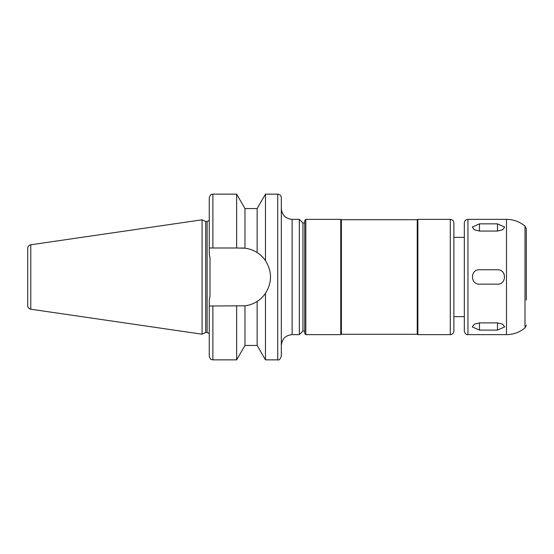 <?xml version="1.0" encoding="UTF-8"?>
<svg xmlns="http://www.w3.org/2000/svg" width="554" height="554" viewBox="0 0 554 554"><rect width="100%" height="100%" fill="white"/><g stroke="black" fill="none" stroke-linecap="round" stroke-linejoin="round"><path stroke-width="0.83" d="M497.478 223.851L504.687 227.064L502.575 229.799L497.478 231.053L479.466 231.053L474.369 229.799L472.264 227.064L479.466 223.851L497.478 223.851L497.478 231.053M497.478 322.899L502.575 324.152L504.687 326.902L497.478 330.115L479.466 330.115L472.264 326.902L474.369 324.152L479.466 322.899L497.478 322.899L497.478 330.115M504.133 274.202A7.202 7.202 0 0 0 502.575 271.862M497.478 269.756C506.771 269.313 506.771 284.604 497.478 284.167L479.466 284.167C470.173 284.604 470.173 269.313 479.466 269.756L497.478 269.756M263.032 296.445L261.287 298.211M244.972 208.553L236.648 194.142L236.648 247.998L244.972 248.206L244.972 208.553L257.153 208.553L257.153 252.576L257.575 252.853M260.934 255.463L263.496 258.088M257.153 208.553L265.47 194.142L277.72 194.142C279.909 194.357 281.107 195.555 281.321 197.743L281.321 356.257C280.213 359.248 279.008 360.453 277.72 359.858L277.72 194.142M265.47 194.142L265.47 260.657C272.18 271.55 272.18 282.45 265.47 293.343L265.47 359.858L277.72 359.858M257.153 252.576A29.002 29.002 0 0 1 265.47 260.657C262.915 257.077 260.145 254.39 257.153 252.576C253.42 250.207 249.355 248.746 244.972 248.206A29.002 29.002 0 0 0 241.516 247.998M212.874 247.998L212.874 194.142C211.808 194.835 210.984 192.82 209.273 197.743L209.273 247.998L236.648 247.998M244.972 305.794L244.972 345.447L257.153 345.447L257.153 301.424A29.002 29.002 0 0 0 265.47 293.343C262.915 296.923 260.145 299.61 257.153 301.424C253.42 303.793 249.355 305.254 244.972 305.794L209.273 306.002L209.273 299.943L209.994 296.252L209.994 257.748L209.273 254.057L209.273 247.998M302.941 222.964L302.941 331.036L299.333 334.644L299.333 219.356L302.941 222.964L304.742 222.964M305.822 219.356L304.742 220.437L304.742 333.563L305.822 334.644L340.765 334.644L340.765 219.356L305.822 219.356L305.822 334.644M340.765 219.356L341.389 219.716L341.389 334.284L340.765 334.644M341.389 219.716L417.238 219.716L417.238 334.284L417.861 334.644L450.284 334.644C452.473 334.429 453.678 333.224 453.885 331.036L453.885 222.964C453.678 220.776 452.473 219.571 450.284 219.356L450.284 334.644M417.238 219.716L417.861 219.356L417.861 334.644M417.861 219.356L450.284 219.356M464.335 237.368L453.885 237.368L453.885 316.632L464.335 316.632L464.335 331.036L464.335 222.964C464.55 220.769 465.755 219.564 467.95 219.356L506.488 219.356C513.454 219.432 519.631 221.676 525.012 226.101L526.3 228.864L526.3 300.053M526.3 253.947L526.3 228.864M30.782 244.785C28.877 245.214 27.845 246.405 27.7 248.351L27.7 305.649C27.845 307.595 28.877 308.786 30.782 309.215L202.065 334.194L202.065 219.806L30.782 244.785L30.782 309.215M202.065 219.806L205.735 221.517L205.735 332.483L202.065 334.194M205.735 221.517L207.113 221.517L207.113 332.483L209.273 333.453M209.994 258.088L209.994 295.912M209.273 220.547L207.113 221.517M209.273 306.002L209.273 356.257L209.273 306.002M236.648 306.002L236.648 359.858L212.874 359.858C211.808 359.165 210.984 361.18 209.273 356.257M299.333 219.356L292.131 219.356C285.566 218.719 281.965 215.118 281.321 208.553M479.466 231.053L479.466 223.851M479.466 322.899L479.466 330.115M467.95 219.356L467.95 334.644C466.177 334.824 464.965 333.626 464.335 331.036M506.488 219.356L506.488 334.644L467.95 334.644M525.012 226.101L525.012 327.899C519.631 332.317 513.454 334.568 506.488 334.644M212.874 306.002L212.874 359.858M292.131 219.356L292.131 334.644C285.566 335.281 281.965 338.882 281.321 345.447M212.874 194.142L236.648 194.142M302.941 331.036L304.742 331.036M341.389 334.284L417.238 334.284M525.012 327.899L526.3 325.136M205.735 332.483L207.113 332.483M244.972 345.447L236.648 359.858M257.153 345.447L265.47 359.858M292.131 334.644L299.333 334.644"/></g></svg>
